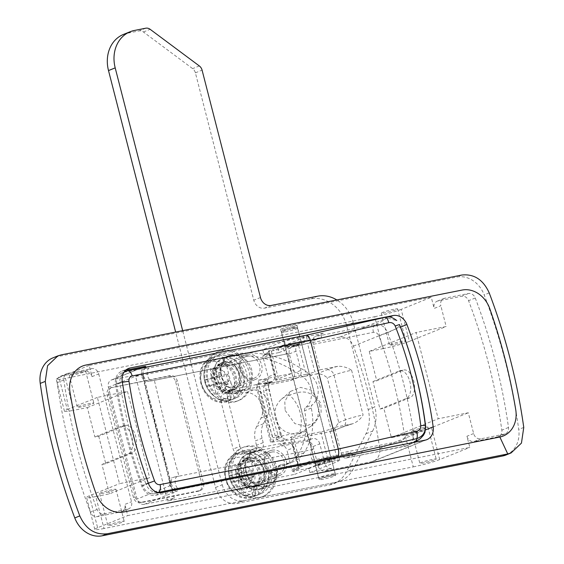 <?xml version="1.0" encoding="UTF-8"?>
<svg xmlns="http://www.w3.org/2000/svg" width="564" height="564" viewBox="0 0 564 564"><rect width="100%" height="100%" fill="white"/><g stroke="black" fill="none" stroke-linecap="round" stroke-linejoin="round"><path stroke-width="0.42" stroke-dasharray="2.82 2.11" d="M231.818 387.066A11.583 9.715 -112 0 1 219.622 378.67A11.583 9.715 -112 0 1 224.613 365.141A11.583 9.715 -112 0 1 226.072 364.704A11.583 9.715 -112 0 1 238.269 373.107A11.583 9.715 -112 0 1 233.277 386.629A11.583 9.715 -112 0 1 231.818 387.066M247.145 356.208A11.583 9.715 68 0 0 245.678 356.645A11.583 9.715 68 0 0 240.687 370.167A11.583 9.715 68 0 0 252.883 378.571A11.583 9.715 68 0 0 254.35 378.134A11.583 9.715 68 0 0 259.334 364.605A11.583 9.715 68 0 0 247.145 356.208M256.423 482.911A11.583 9.715 -112 0 1 244.226 474.507A11.583 9.715 -112 0 1 249.217 460.985A11.583 9.715 -112 0 1 250.684 460.548A11.583 9.715 -112 0 1 262.88 468.952A11.583 9.715 -112 0 1 257.889 482.474A11.583 9.715 -112 0 1 256.423 482.911M271.749 452.053A11.583 9.715 68 0 0 270.29 452.49A11.583 9.715 68 0 0 265.299 466.012A11.583 9.715 68 0 0 277.495 474.416A11.583 9.715 68 0 0 278.954 473.979A11.583 9.715 68 0 0 283.946 460.45A11.583 9.715 68 0 0 271.749 452.053M224.43 358.316A18.21 15.27 -112 0 1 243.599 371.514A18.21 15.27 -112 0 1 235.752 392.77A18.21 15.27 -112 0 1 233.454 393.46A18.21 15.27 -112 0 1 214.292 380.256A18.21 15.27 -112 0 1 222.131 359A18.21 15.27 -112 0 1 224.43 358.316M232.121 355.214A18.21 15.27 -112 0 1 251.29 368.412A18.21 15.27 -112 0 1 243.444 389.668A18.21 15.27 -112 0 1 241.145 390.358A18.21 15.27 -112 0 1 221.983 377.154A18.21 15.27 -112 0 1 229.823 355.898A18.21 15.27 -112 0 1 232.121 355.214M249.041 454.161A18.21 15.27 -112 0 1 268.203 467.359A18.21 15.27 -112 0 1 260.364 488.614A18.21 15.27 -112 0 1 258.065 489.298A18.21 15.27 -112 0 1 238.903 476.101A18.21 15.27 -112 0 1 246.743 454.845A18.21 15.27 -112 0 1 249.041 454.161M277.946 348.073L279.095 352.549L262.93 355.771A6.62 5.555 68 0 0 263.169 357.738L269.86 355.038A6.62 5.555 -112 0 1 269.62 353.071L263.889 354.213L262.739 349.736L284.482 340.973A9.933 0.846 -14.4 0 1 297.707 337.314L303.178 336.222A9.933 0.846 -14.4 0 1 307.782 335.777A9.933 0.846 -14.4 0 1 306.372 336.609L277.946 348.073L299.844 343.709L293.153 346.409A6.62 5.555 68 0 0 292.321 346.656A6.62 5.555 68 0 0 289.325 353.889L294.246 373.058A6.62 5.555 -112 0 1 291.25 380.291A6.62 5.555 -112 0 1 290.411 380.538L224.726 393.63A6.62 5.555 68 0 0 223.894 393.876A6.62 5.555 68 0 0 220.891 401.11L233.2 449.029A6.62 5.555 68 0 0 240.313 454.33L256.733 451.059A18.21 15.27 -112 0 1 275.895 464.257A18.21 15.27 -112 0 1 268.055 485.512A18.21 15.27 -112 0 1 265.757 486.196A18.21 15.27 -112 0 1 246.595 472.999A18.21 15.27 -112 0 1 254.434 451.743A18.21 15.27 -112 0 1 256.733 451.059L305.998 441.238A6.62 5.555 -112 0 1 313.112 446.533L318.033 465.702A6.62 5.555 68 0 0 325.146 471.003L331.836 468.303L309.939 472.667L338.365 461.204L337.216 456.734A9.933 0.846 165.6 0 0 338.626 455.895A9.933 0.846 165.6 0 0 334.022 456.346L328.551 457.432A9.933 0.846 165.6 0 0 315.325 461.098L293.583 469.861L294.732 474.338L316.467 465.568A9.933 0.846 -14.4 0 1 329.7 461.909L335.171 460.816A9.933 0.846 -14.4 0 1 339.775 460.372A9.933 0.846 -14.4 0 1 338.365 461.204M120.28 521.672A8.439 0.719 165.6 0 0 111.94 523.787A8.439 0.719 165.6 0 0 107.837 525.486A8.439 0.719 165.6 0 0 111.75 525.112A8.439 0.719 165.6 0 0 120.097 522.997A8.439 0.719 165.6 0 0 124.193 521.291A8.439 0.719 165.6 0 0 120.28 521.672M112.074 489.721A8.439 0.719 165.6 0 0 103.734 491.836A8.439 0.719 165.6 0 0 99.638 493.542A8.439 0.719 165.6 0 0 103.55 493.162A8.439 0.719 165.6 0 0 111.891 491.047A8.439 0.719 165.6 0 0 115.987 489.34A8.439 0.719 165.6 0 0 112.074 489.721M81.399 406.905A8.439 0.719 -14.4 0 1 77.487 407.279A8.439 0.719 -14.4 0 1 81.59 405.579A8.439 0.719 -14.4 0 1 89.93 403.464A8.439 0.719 -14.4 0 1 93.843 403.084A8.439 0.719 -14.4 0 1 89.746 404.79A8.439 0.719 -14.4 0 1 81.399 406.905M81.724 371.514A8.439 0.719 165.6 0 0 73.383 373.629A8.439 0.719 165.6 0 0 69.287 375.335A8.439 0.719 165.6 0 0 73.2 374.954A8.439 0.719 165.6 0 0 81.54 372.839A8.439 0.719 165.6 0 0 85.636 371.133A8.439 0.719 165.6 0 0 81.724 371.514M331.618 475.797A8.439 0.719 165.6 0 0 323.278 477.912A8.439 0.719 165.6 0 0 319.182 479.611A8.439 0.719 165.6 0 0 323.094 479.231A8.439 0.719 165.6 0 0 331.435 477.116A8.439 0.719 165.6 0 0 335.531 475.417A8.439 0.719 165.6 0 0 331.618 475.797M327.19 458.546A8.439 0.719 165.6 0 0 318.85 460.661A8.439 0.719 165.6 0 0 314.747 462.36A8.439 0.719 165.6 0 0 318.66 461.979A8.439 0.719 165.6 0 0 327.007 459.864A8.439 0.719 165.6 0 0 331.103 458.165A8.439 0.719 165.6 0 0 327.19 458.546M297.496 342.891A8.439 0.719 165.6 0 0 289.156 345.006A8.439 0.719 165.6 0 0 285.053 346.712A8.439 0.719 165.6 0 0 288.965 346.331A8.439 0.719 165.6 0 0 297.313 344.216A8.439 0.719 165.6 0 0 301.409 342.51A8.439 0.719 165.6 0 0 297.496 342.891M293.068 325.639A8.439 0.719 165.6 0 0 284.721 327.754A8.439 0.719 165.6 0 0 280.625 329.461A8.439 0.719 165.6 0 0 284.538 329.08A8.439 0.719 165.6 0 0 292.878 326.965A8.439 0.719 165.6 0 0 296.981 325.259A8.439 0.719 165.6 0 0 293.068 325.639M393.397 344.717A8.439 0.719 -14.4 0 1 389.484 345.097A8.439 0.719 -14.4 0 1 393.587 343.391A8.439 0.719 -14.4 0 1 401.928 341.276A8.439 0.719 -14.4 0 1 405.84 340.896A8.439 0.719 -14.4 0 1 401.744 342.602A8.439 0.719 -14.4 0 1 393.397 344.717M393.721 309.333A8.439 0.719 165.6 0 0 385.381 311.448A8.439 0.719 165.6 0 0 381.285 313.147A8.439 0.719 165.6 0 0 385.198 312.773A8.439 0.719 165.6 0 0 393.538 310.651A8.439 0.719 165.6 0 0 397.634 308.952A8.439 0.719 165.6 0 0 393.721 309.333M432.278 459.484A8.439 0.719 165.6 0 0 423.938 461.599A8.439 0.719 165.6 0 0 419.835 463.305A8.439 0.719 165.6 0 0 423.747 462.924A8.439 0.719 165.6 0 0 432.094 460.809A8.439 0.719 165.6 0 0 436.191 459.103A8.439 0.719 165.6 0 0 432.278 459.484M424.072 427.54A8.439 0.719 165.6 0 0 415.731 429.655A8.439 0.719 165.6 0 0 411.635 431.354A8.439 0.719 165.6 0 0 415.548 430.974A8.439 0.719 165.6 0 0 423.888 428.859A8.439 0.719 165.6 0 0 427.984 427.159A8.439 0.719 165.6 0 0 424.072 427.54M65.452 378.359A19.86 1.692 -14.4 0 1 56.245 379.248A19.86 1.692 -14.4 0 1 59.065 377.584L67.271 409.534A19.86 1.692 165.6 0 0 64.451 411.198A19.86 1.692 165.6 0 0 73.658 410.303L65.452 378.359L374.715 316.721L382.921 348.665L369.237 351.393L376.78 380.785L403.034 370.195A14.234 7.656 78.7 0 1 403.775 369.977A14.234 7.656 78.7 0 1 413.75 381.031A14.234 7.656 78.7 0 1 410.084 397.669L383.837 408.258L391.381 437.65L405.065 434.922L413.271 466.872L104.009 528.51L95.802 496.567L109.487 493.838L149.622 477.652L127.471 391.395L97.368 397.394L119.512 483.651L149.622 477.652M372.952 381.546L399.199 370.957A14.234 7.656 78.7 0 1 399.946 370.738A14.234 7.656 78.7 0 1 409.915 381.8A14.234 7.656 78.7 0 1 406.256 398.438L380.002 409.027L372.952 381.546L376.78 380.785M250.945 483.066L244.254 485.759A6.62 5.555 68 0 0 245.093 485.512A6.62 5.555 68 0 0 248.089 478.279L254.78 475.586A6.62 5.555 -112 0 1 251.784 482.812A6.62 5.555 -112 0 1 250.945 483.066L294.732 474.338M244.254 485.759L167.628 501.036L135.635 376.442L212.261 361.164L218.952 358.464A6.62 5.555 -112 0 1 226.065 363.766L219.382 366.466L224.303 385.635L230.986 382.935L226.065 363.766M174.311 498.336L142.325 373.742L112.215 379.741A6.62 5.555 68 0 0 111.383 379.988A6.62 5.555 68 0 0 108.387 387.221L137.094 499.041A6.62 5.555 68 0 0 144.208 504.336L174.311 498.336L167.628 501.036M125.744 370.224L123.53 370.661A13.24 11.104 68 0 0 121.852 371.161A13.24 11.104 68 0 0 115.549 384.112A450.22 377.584 68 0 0 141.747 486.147A13.24 11.104 68 0 0 155.516 495.262L177.653 490.849A6.62 5.555 -112 0 1 174.008 490.208M293.153 346.409L339.69 337.131A13.24 11.104 -112 0 1 353.409 346.113A413.807 347.043 -112 0 1 379.678 448.422A13.24 11.104 -112 0 1 373.354 461.232A13.24 11.104 -112 0 1 371.683 461.726L325.146 471.003M262.739 349.736L218.952 358.464M142.325 373.742L135.635 376.442M95.802 496.567A19.86 1.692 -14.4 0 1 86.595 497.455A19.86 1.692 -14.4 0 1 89.415 495.791L119.512 483.651M67.271 409.534L97.368 397.394M98.721 436.205L105.771 463.678L132.025 453.089A14.234 7.656 -101.3 0 0 135.861 437.156A14.234 7.656 -101.3 0 0 125.716 425.397A14.234 7.656 -101.3 0 0 124.968 425.616L98.721 436.205L94.886 436.973L87.342 407.575L73.658 410.303M87.342 407.575L127.471 391.395M98.721 373.925L131.532 501.72A6.62 5.555 -112 0 1 128.536 508.954A6.62 5.555 -112 0 1 127.704 509.2L103.952 513.931A6.62 5.555 -112 0 1 97.1 509.468A509.807 427.561 -112 0 1 63.859 379.995A6.62 5.555 -112 0 1 67.024 373.615A6.62 5.555 -112 0 1 67.856 373.361L91.608 368.63A6.62 5.555 -112 0 1 98.721 373.925L92.038 376.625L89.161 365.444L431.27 297.256L434.139 308.438L440.829 305.744A6.62 5.555 -112 0 1 443.826 298.511A6.62 5.555 -112 0 1 444.658 298.264L468.409 293.527A6.62 5.555 -112 0 1 475.262 297.996A509.807 427.561 -112 0 1 508.502 427.47A6.62 5.555 -112 0 1 505.337 433.85A6.62 5.555 -112 0 1 504.505 434.097L480.754 438.834A6.62 5.555 -112 0 1 473.64 433.533L468.303 412.77L438.2 418.77L416.056 332.506L446.159 326.507L440.829 305.744M243.169 459.11A6.62 5.555 -112 0 1 246.165 451.884A6.62 5.555 -112 0 1 247.004 451.63L253.687 448.937A6.62 5.555 68 0 0 252.855 449.184A6.62 5.555 68 0 0 249.859 456.417L243.169 459.11L248.089 478.279M240.313 454.33L247.004 451.63A6.62 5.555 -112 0 1 239.883 446.335L233.2 449.029M220.891 401.11L227.581 398.41L239.883 446.335M227.581 398.41A6.62 5.555 -112 0 1 230.577 391.183A6.62 5.555 -112 0 1 231.416 390.93A6.62 5.555 -112 0 1 224.303 385.635M219.382 366.466A6.62 5.555 68 0 0 212.261 361.164M268.09 376.907A6.62 5.555 -112 0 1 265.094 384.133A6.62 5.555 -112 0 1 264.255 384.387L270.946 381.687A6.62 5.555 68 0 0 271.785 381.44A6.62 5.555 68 0 0 274.781 374.207L268.09 376.907L263.169 357.738M290.411 380.538L297.101 377.838L264.255 384.387M297.101 377.838A6.62 5.555 68 0 0 297.933 377.591A6.62 5.555 68 0 0 300.929 370.358L294.246 373.058M289.325 353.889L296.008 351.189L300.929 370.358M296.008 351.189A6.62 5.555 -112 0 1 299.005 343.955A6.62 5.555 -112 0 1 299.844 343.709M309.939 472.667L308.79 468.198L292.624 471.419A6.62 5.555 68 0 1 291.877 469.551L286.956 450.382L293.647 447.689L298.567 466.858L291.877 469.551M331.836 468.303A6.62 5.555 -112 0 1 324.723 463.009L318.033 465.702M313.112 446.533L319.795 443.84L324.723 463.009M319.795 443.84A6.62 5.555 68 0 0 312.682 438.538L305.998 441.238M253.687 448.937L286.533 442.387L279.843 445.088L312.682 438.538M279.843 445.088A6.62 5.555 -112 0 1 286.956 450.382M111.016 387.75L168.488 376.294A6.62 5.555 -112 0 1 175.608 381.588L201.856 483.82A6.62 5.555 -112 0 1 198.859 491.054A6.62 5.555 -112 0 1 198.02 491.3L140.549 502.757A6.62 5.555 -112 0 1 133.435 497.462L107.188 395.23A6.62 5.555 -112 0 1 110.184 387.997A6.62 5.555 -112 0 1 111.016 387.75L170.166 375.617A6.62 5.555 -112 0 1 177.279 380.919L203.526 483.151A6.62 5.555 -112 0 1 200.53 490.377A6.62 5.555 -112 0 1 199.691 490.631L142.22 502.087A6.62 5.555 -112 0 1 135.106 496.785L108.859 394.553A6.62 5.555 -112 0 1 111.855 387.32A6.62 5.555 -112 0 1 112.687 387.073M109.487 493.838L101.943 464.447L128.197 453.858A14.234 7.656 -101.3 0 0 132.025 437.918A14.234 7.656 -101.3 0 0 121.887 426.158A14.234 7.656 -101.3 0 0 121.14 426.384L94.886 436.973M105.771 463.678L101.943 464.447M380.002 409.027L383.837 408.258M506.084 454.965A26.487 22.207 68 0 0 518.739 429.444A529.674 444.221 68 0 0 484.201 294.93A26.487 22.207 68 0 0 456.798 277.058L56.245 356.892A26.487 22.207 68 0 0 52.903 357.886M92.038 376.625A6.62 5.555 68 0 0 84.917 371.331L91.608 368.63M127.704 509.2L121.013 511.9L97.262 516.631A6.62 5.555 -112 0 1 90.409 512.161A509.807 427.561 -112 0 1 57.168 382.688A6.62 5.555 -112 0 1 60.334 376.308A6.62 5.555 -112 0 1 61.166 376.061L84.917 371.331M121.013 511.9A6.62 5.555 68 0 0 121.845 511.647A6.62 5.555 68 0 0 124.848 504.413L131.532 501.72M473.64 433.533L466.95 436.233L469.819 447.414L127.718 515.602L124.848 504.413M466.95 436.233A6.62 5.555 68 0 0 474.063 441.527L480.754 438.834M444.658 298.264L437.974 300.957L461.726 296.227A6.62 5.555 -112 0 1 468.571 300.697A509.807 427.561 -112 0 1 501.819 430.163A6.62 5.555 -112 0 1 498.654 436.55A6.62 5.555 -112 0 1 497.815 436.797L474.063 441.527M437.974 300.957A6.62 5.555 68 0 0 437.135 301.211A6.62 5.555 68 0 0 434.139 308.438M413.271 466.872A19.86 1.692 165.6 0 0 439.723 459.554L469.819 447.414M439.723 459.554L431.516 427.604L468.303 412.77M89.415 495.791L97.621 527.742L127.718 515.602M97.621 527.742A19.86 1.692 165.6 0 0 94.801 529.406A19.86 1.692 165.6 0 0 104.009 528.51M59.065 377.584L89.161 365.444M382.921 348.665A19.86 1.692 165.6 0 0 409.372 341.347L401.166 309.396L431.27 297.256M401.166 309.396A19.86 1.692 -14.4 0 1 374.715 316.721M409.372 341.347L446.159 326.507M369.237 351.393L416.056 332.506M391.381 437.65L438.2 418.77M431.516 427.604A19.86 1.692 -14.4 0 1 405.065 434.922M173.62 489.975A6.62 5.555 -112 0 1 170.532 485.548L141.825 373.735A6.62 5.555 -112 0 1 143.073 367.728M270.946 381.687L238.107 388.236L224.726 393.63M293.583 469.861L299.308 468.719A6.62 5.555 -112 0 1 298.567 466.858M293.647 447.689A6.62 5.555 68 0 0 286.533 442.387M254.78 475.586L249.859 456.417M230.986 382.935A6.62 5.555 68 0 0 238.107 388.236M269.86 355.038L274.781 374.207M299.308 468.719L292.624 471.419M262.93 355.771L269.62 353.071M279.095 352.549L307.521 341.079A9.933 0.846 165.6 0 0 308.931 340.247A9.933 0.846 165.6 0 0 304.327 340.691L298.857 341.784A9.933 0.846 165.6 0 0 285.631 345.443L263.889 354.213M308.79 468.198L337.216 456.734M319.541 404.409L317.546 418.143L310.827 426.356L299.378 433.427A35.87 35.229 49.1 0 0 289.529 395.089C296.058 392.889 310.933 386.009 319.541 404.409M285.137 410.423L294.803 423.557L305.357 426.342L315.452 422.337L321.142 412.206L320.81 403.309L311.145 390.175L300.591 387.39L290.502 391.395L284.806 401.526L285.137 410.423M289.529 395.089A19.86 19.507 49.1 0 0 281.436 399.256A19.86 19.507 49.1 0 0 275.415 418.855A19.86 19.507 49.1 0 0 299.378 433.427M282.317 441.21A6.62 5.555 -112 0 1 275.204 435.909L263.719 391.183A6.62 5.555 -112 0 1 266.716 383.95A6.62 5.555 -112 0 1 267.555 383.703L316.82 373.883C320.437 373.544 323.919 374.863 327.275 377.831L333.966 375.138A13.24 1.128 -14.4 0 1 351.598 370.252C347.121 367.383 342.496 366.064 337.716 366.304L319.851 369.864L313.295 344.308L373.424 332.323C375.892 332.062 377.725 333.268 378.923 335.933C391.014 368.447 399.545 401.667 404.515 435.598C404.733 438.461 403.669 440.244 401.314 440.942L341.178 452.927L334.621 427.371L329.602 429.394A6.62 0.564 -14.4 0 1 320.782 431.834L293.414 437.29A6.62 0.564 -14.4 0 1 290.347 437.586A6.62 0.564 -14.4 0 1 291.285 437.029L305.857 431.157L273.018 437.699L282.162 436.811L279.293 438.517L271.524 441.654A6.62 0.564 165.6 0 0 270.579 442.211A6.62 0.564 165.6 0 0 273.653 441.908L287.337 439.187L282.317 441.21L332.457 431.122L338.76 422.556L327.275 377.831M337.716 366.304A19.86 1.692 165.6 0 0 326.852 369.836L316.82 373.883L331.583 431.389L341.615 427.343A19.86 1.692 -14.4 0 1 352.486 423.811L334.621 427.371M341.178 452.927A6.62 3.56 -101.3 0 0 342.447 455.945L336.983 458.151L329.602 429.394M177.406 489.531A6.62 0.564 165.6 0 0 180.466 489.291L354.523 454.598A6.62 3.56 78.7 0 1 354.178 454.704A6.62 3.56 78.7 0 1 350.808 452.575L312.491 460.21L298.666 465.786A6.62 0.564 165.6 0 0 297.729 466.343A6.62 0.564 165.6 0 0 300.802 466.04L328.17 460.591A6.62 0.564 165.6 0 0 336.983 458.151M312.491 460.21A6.62 3.56 78.7 0 1 311.229 457.192A6.62 3.56 78.7 0 1 312.928 449.459L312.942 449.452A188.693 101.506 78.7 0 1 305.857 431.157M351.598 370.252L363.082 414.984C360.445 419.278 356.913 422.217 352.486 423.811L342.454 427.096A6.62 5.555 68 0 0 345.45 419.863L338.76 422.556M312.942 449.452L178.964 476.157L166.07 429.035L154.353 380.312L150.525 381.01A6.62 0.564 165.6 0 0 152.576 380.672L288.324 353.614A6.62 3.56 78.7 0 1 287.971 353.72A6.62 3.56 78.7 0 1 283.339 348.573A6.62 3.56 78.7 0 1 282.966 345.196L269.141 350.773L276.522 379.523L291.094 373.65A188.693 101.506 78.7 0 1 288.338 353.607L154.353 380.312M291.094 373.65L258.256 380.192A188.693 101.506 -101.3 0 0 264.438 409.429A188.693 101.506 -101.3 0 0 273.018 437.699M319.851 369.864L314.839 371.887L307.458 343.138A6.62 0.564 -14.4 0 1 298.638 345.577L271.27 351.034A6.62 0.564 -14.4 0 1 268.203 351.33A6.62 0.564 -14.4 0 1 269.141 350.773M282.966 345.196L321.283 337.561L307.458 343.138M321.283 337.561A6.62 3.56 78.7 0 1 323.355 333.197L314.994 336.567A6.62 3.56 -101.3 0 0 312.921 340.931A6.62 3.56 -101.3 0 0 313.295 344.308M312.928 449.459L177.181 476.509A6.62 0.564 -14.4 0 1 175.129 476.855L178.964 476.157M297.58 343.208A8.439 0.719 165.6 0 0 289.233 345.323A8.439 0.719 165.6 0 0 285.137 347.029A8.439 0.719 165.6 0 0 289.05 346.648A8.439 0.719 165.6 0 0 297.39 344.533A8.439 0.719 165.6 0 0 301.493 342.834A8.439 0.719 165.6 0 0 297.58 343.208M318.582 461.662A8.439 0.719 -14.4 0 1 314.67 462.043A8.439 0.719 -14.4 0 1 318.766 460.337A8.439 0.719 -14.4 0 1 327.106 458.222A8.439 0.719 -14.4 0 1 331.019 457.841A8.439 0.719 -14.4 0 1 326.923 459.547A8.439 0.719 -14.4 0 1 318.582 461.662M298.638 345.577L306.019 374.327L278.651 379.784L271.27 351.034M116.677 384.415A458.828 384.803 68 0 0 142.614 485.442L145.963 484.095A458.828 384.803 -112 0 1 120.019 383.069L116.677 384.415A11.914 9.997 -112 0 1 122.346 372.726A11.914 9.997 -112 0 1 123.847 372.275L147.162 367.629A6.62 5.555 68 0 0 146.33 367.883A6.62 5.555 68 0 0 143.334 375.109C144.8 380.312 147.197 382.279 150.525 381.01M175.129 476.855L171.745 477.87L171.223 483.736L143.334 375.109M171.223 483.736A6.62 5.555 68 0 0 178.337 489.03M157.998 492.478L155.022 493.683L159.774 492.732M155.022 493.683A11.914 9.997 -112 0 1 142.614 485.442M354.523 454.598L346.169 457.968L408.012 445.447L412.679 440.921L413.701 433.878C408.639 399.411 399.975 365.655 387.701 332.619C384.993 326.634 380.799 323.955 375.123 324.582A6.62 3.56 -101.3 0 0 373.424 332.323M350.808 452.575L342.447 455.945A6.62 3.56 -101.3 0 0 345.817 458.074A6.62 3.56 -101.3 0 0 346.169 457.968M273.653 441.908L258.883 384.408L272.567 381.68A6.62 5.555 68 0 0 271.735 381.927A6.62 5.555 68 0 0 268.739 389.16L263.719 391.183M258.883 384.408A6.62 0.564 -14.4 0 1 255.816 384.704A6.62 0.564 -14.4 0 1 256.754 384.147L271.524 441.654M279.293 438.517A208.56 112.194 78.7 0 1 264.523 381.017L256.754 384.147M264.523 381.017L267.406 379.325L258.256 380.192M276.522 379.523A6.62 0.564 165.6 0 0 275.584 380.08A6.62 0.564 165.6 0 0 278.651 379.784M306.019 374.327A6.62 0.564 165.6 0 0 314.839 371.887M275.204 435.909L280.223 433.885L268.739 389.16M280.223 433.885A6.62 5.555 68 0 0 287.337 439.187M306.358 335.185L385.247 317.342L396.901 320.669M413.511 442.472A96.134 8.192 165.6 0 1 406.299 445.983A6.62 3.56 78.7 0 1 405.953 446.089L405.953 446.089A6.62 3.56 78.7 0 1 401.314 440.942M263.191 442.599L256.507 445.299A6.62 5.555 -112 0 1 253.504 452.525A6.62 5.555 -112 0 1 252.672 452.779A6.62 5.555 -112 0 1 251.946 452.864L258.636 450.171A6.62 5.555 68 0 0 259.362 450.079A6.62 5.555 68 0 0 260.194 449.832A6.62 5.555 68 0 0 263.191 442.599L262.07 438.235A19.86 16.659 -112 0 1 263.402 423.726L267.646 415.442A16.553 13.881 68 0 0 266.906 398.706A16.553 13.881 68 0 0 253.469 389.872A80.44 67.468 68 0 0 241.314 390.993A18.873 15.827 -112 0 1 221.448 377.316A18.873 15.827 -112 0 1 229.576 355.285A18.873 15.827 -112 0 1 231.959 354.573A118.186 99.116 -112 0 1 309.622 374.207A18.873 15.827 -112 0 1 312.209 404.903A3.313 2.778 68 0 0 311.25 408.068A57.352 48.102 -112 0 1 303.925 452.85A33.107 27.763 -112 0 1 292.871 461.909A33.107 27.763 -112 0 1 288.69 463.157L281.598 464.574A6.62 5.555 68 0 0 280.759 464.821A6.62 5.555 68 0 0 277.523 470.355A18.873 15.827 -112 0 1 268.302 486.126A18.873 15.827 -112 0 1 265.919 486.838A18.873 15.827 -112 0 1 246.059 473.154A18.873 15.827 -112 0 1 254.188 451.129A18.873 15.827 -112 0 1 256.571 450.417A18.873 15.827 -112 0 1 258.636 450.171M277.523 470.355L270.833 473.055A18.873 15.827 -112 0 1 261.611 488.826A18.873 15.827 -112 0 1 259.228 489.538A18.873 15.827 -112 0 1 239.369 475.854A18.873 15.827 -112 0 1 247.497 453.823A18.873 15.827 -112 0 1 249.88 453.118A18.873 15.827 -112 0 1 251.946 452.864M123.495 34.418A33.107 27.763 -112 0 1 127.675 33.17L139.089 30.9A6.62 5.555 -112 0 1 143.439 32L192.627 68.632A6.62 5.555 -112 0 1 195.391 72.834L253.772 300.21A9.933 8.326 68 0 0 264.445 308.156L310.968 298.885A33.107 27.763 -112 0 1 346.543 325.379L368.165 409.584A33.107 27.763 -112 0 1 365.944 433.772L346.507 471.708A33.107 27.763 -112 0 1 333.74 483.672A33.107 27.763 -112 0 1 329.559 484.92L236.894 503.391A19.86 16.659 -112 0 1 215.554 487.493L175.651 332.069M311.25 408.068L304.56 410.761A57.352 48.102 -112 0 1 297.235 455.543A33.107 27.763 -112 0 1 286.181 464.609A33.107 27.763 -112 0 1 282 465.857L274.908 467.267L281.598 464.574M304.56 410.761A3.313 2.778 -112 0 1 305.519 407.603L312.209 404.903M263.402 423.726L256.712 426.426L260.956 418.143A16.553 13.881 68 0 0 260.216 401.406A16.553 13.881 68 0 0 246.778 392.572A80.44 67.468 68 0 0 234.624 393.693A18.873 15.827 -112 0 1 214.764 380.009A18.873 15.827 -112 0 1 222.886 357.985A18.873 15.827 -112 0 1 225.269 357.273A118.186 99.116 -112 0 1 302.938 376.907A18.873 15.827 -112 0 1 305.519 407.603M256.712 426.426A19.86 16.659 68 0 0 255.386 440.935L262.07 438.235M256.507 445.299L255.386 440.935M270.833 473.055A6.62 5.555 -112 0 1 274.069 467.521A6.62 5.555 -112 0 1 274.908 467.267M215.554 487.493L222.244 484.8L182.673 330.673M222.244 484.8A19.86 16.659 68 0 0 243.585 500.691L236.894 503.391M329.559 484.92L336.25 482.227L243.585 500.691M336.25 482.227A33.107 27.763 68 0 0 340.43 480.979A33.107 27.763 68 0 0 353.198 469.008L346.507 471.708M365.944 433.772L372.635 431.072L353.198 469.008M372.635 431.072A33.107 27.763 68 0 0 374.849 406.884L368.165 409.584M346.543 325.379L353.233 322.678L374.849 406.884M353.233 322.678A33.107 27.763 68 0 0 336.828 299.942M292.723 327.543A6.951 0.592 -14.4 0 1 295.91 327.183A6.951 0.592 -14.4 0 1 292.815 328.558A6.951 0.592 -14.4 0 1 285.701 330.37A6.951 0.592 -14.4 0 1 282.493 330.631A6.951 0.592 -14.4 0 1 292.723 327.543M285.363 331.921A8.277 0.705 165.6 0 0 293.541 329.848A8.277 0.705 165.6 0 0 297.559 328.178A8.277 0.705 165.6 0 0 297.51 328.128A8.277 0.705 165.6 0 0 293.717 328.551A8.277 0.705 165.6 0 0 281.542 332.224A8.277 0.705 165.6 0 0 281.521 332.295A8.277 0.705 165.6 0 0 285.363 331.921M319.485 464.821A8.277 0.705 165.6 0 0 327.663 462.748A8.277 0.705 165.6 0 0 331.681 461.077A8.277 0.705 165.6 0 0 327.846 461.451A8.277 0.705 165.6 0 0 319.668 463.523A8.277 0.705 165.6 0 0 315.65 465.194A8.277 0.705 165.6 0 0 319.485 464.821M319.316 464.891A8.608 0.733 165.6 0 0 327.825 462.734A8.608 0.733 165.6 0 0 331.999 460.999A8.608 0.733 165.6 0 0 328.008 461.387A8.608 0.733 165.6 0 0 319.506 463.545A8.608 0.733 165.6 0 0 315.325 465.279A8.608 0.733 165.6 0 0 319.316 464.891M322.601 477.673A8.608 0.733 165.6 0 0 331.103 475.515A8.608 0.733 165.6 0 0 335.284 473.774A8.608 0.733 165.6 0 0 331.294 474.162A8.608 0.733 165.6 0 0 322.784 476.319A8.608 0.733 165.6 0 0 318.611 478.06A8.608 0.733 165.6 0 0 322.601 477.673M258.39 473.076A19.564 16.405 -112 0 1 247.067 495.178A19.564 16.405 -112 0 1 226.044 479.527A19.564 16.405 -112 0 1 237.366 457.425A19.564 16.405 -112 0 1 258.39 473.076M242.795 451.39A23.173 19.437 -112 0 1 267.188 468.19A23.173 19.437 -112 0 1 257.205 495.241A23.173 19.437 -112 0 1 254.279 496.116A23.173 19.437 -112 0 1 229.886 479.315A23.173 19.437 -112 0 1 239.869 452.265A23.173 19.437 -112 0 1 242.795 451.39M272.01 450.185A13.24 11.104 -112 0 1 285.948 459.787A13.24 11.104 -112 0 1 280.245 475.24A13.24 11.104 -112 0 1 278.574 475.741A13.24 11.104 -112 0 1 264.636 466.139A13.24 11.104 -112 0 1 270.339 450.685A13.24 11.104 -112 0 1 272.01 450.185M245.255 460.971A13.24 11.104 -112 0 1 259.193 470.573A13.24 11.104 -112 0 1 253.49 486.034A13.24 11.104 -112 0 1 251.819 486.535A13.24 11.104 -112 0 1 237.881 476.932A13.24 11.104 -112 0 1 243.585 461.472A13.24 11.104 -112 0 1 245.255 460.971M238.001 481.057A42.899 23.075 78.7 0 0 241.385 490.053A42.547 19.169 149.9 0 0 247.025 488.932A42.899 23.075 -101.3 0 1 243.641 479.936A42.899 3.652 -14.4 0 0 252.658 477.941A42.547 4.561 76.1 0 1 251.805 474.662A42.547 4.561 76.1 0 1 250.966 471.356L252.207 469.741L249.641 470.249L241.949 473.351A42.899 23.075 -101.3 0 1 240.518 463.573A42.547 12.676 0.2 0 0 234.878 464.694A42.899 23.075 78.7 0 0 236.316 474.479A42.899 3.652 165.6 0 1 229.245 475.685A42.547 36.406 -96.3 0 0 229.978 479.012A42.547 36.406 -96.3 0 0 230.937 482.269L245.692 477.955L238.001 481.057A42.899 3.652 -14.4 0 1 230.937 482.269M241.949 473.351A42.899 3.652 165.6 0 0 250.966 471.356M243.641 479.936L251.332 476.834L253.892 476.319L252.658 477.941M236.316 474.479L244 471.377L229.245 475.685M252.207 469.741L253.892 476.319M243.126 478.469L241.441 471.885M234.878 464.694L243.232 468.381L244 471.377M243.232 468.381L248.872 467.26L249.641 470.249M247.025 488.932L252.101 479.823L251.332 476.834M252.101 479.823L246.461 480.951L245.692 477.955M240.518 463.573L248.872 467.26M241.385 490.053L246.461 480.951M253.983 487.261L257.332 485.914A14.565 12.218 68 0 1 256.423 486.231L253.081 487.578A14.565 12.218 68 0 0 253.983 487.261A14.565 12.218 68 0 0 259.863 469.185A14.565 12.218 68 0 0 243.091 460.245A14.565 12.218 68 0 0 236.647 476.707A14.565 12.218 68 0 0 251.191 487.959L254.533 486.605L256.098 495.002L252.757 496.348A23.173 19.437 68 0 1 229.618 478.448A23.173 19.437 68 0 1 239.869 452.265L236.527 453.611A23.173 19.437 -112 0 1 239.453 452.737A23.173 19.437 -112 0 1 263.846 469.537A23.173 19.437 -112 0 1 253.863 496.595A23.173 19.437 -112 0 1 250.938 497.462A23.173 19.437 -112 0 1 226.545 480.662A23.173 19.437 -112 0 1 236.527 453.611C213.361 461.782 226.897 503.49 250.592 497.568L257.205 495.241A23.173 19.437 68 0 0 266.56 466.484A23.173 19.437 68 0 0 239.869 452.265L243.211 450.911A23.173 19.437 68 0 0 232.96 477.095A23.173 19.437 68 0 0 256.098 495.002M257.332 485.914A14.565 12.218 68 0 0 263.212 467.838A14.565 12.218 68 0 0 246.433 458.899A14.565 12.218 68 0 0 239.989 475.353A14.565 12.218 68 0 0 254.533 486.605M253.081 487.578L255.767 495.749A23.173 19.437 68 0 0 257.205 495.241L260.547 493.895A23.173 19.437 68 0 0 269.902 465.138A23.173 19.437 68 0 0 243.211 450.911M251.191 487.959L252.757 496.348M256.423 486.231L259.109 494.402A23.173 19.437 68 0 0 260.547 493.895M259.109 494.402L255.767 495.749M258.446 497.963A26.487 22.207 68 0 0 261.788 496.969A26.487 22.207 68 0 0 273.195 466.047A26.487 22.207 68 0 0 245.319 446.843A26.487 22.207 68 0 0 241.977 447.844A26.487 22.207 68 0 0 230.57 478.758A26.487 22.207 68 0 0 258.446 497.963M260.117 497.286A26.487 22.207 68 0 0 263.458 496.292A26.487 22.207 68 0 0 274.865 465.378A26.487 22.207 68 0 0 246.99 446.173A26.487 22.207 68 0 0 243.648 447.167A26.487 22.207 68 0 0 232.241 478.089A26.487 22.207 68 0 0 260.117 497.286M249.859 457.355A14.897 12.493 68 0 0 247.984 457.912A14.897 12.493 68 0 0 241.561 475.304A14.897 12.493 68 0 0 257.247 486.105A14.897 12.493 68 0 0 259.123 485.548A14.897 12.493 68 0 0 265.538 468.155A14.897 12.493 68 0 0 249.859 457.355M248.188 458.031A14.897 12.493 68 0 0 246.306 458.588A14.897 12.493 68 0 0 239.89 475.981A14.897 12.493 68 0 0 255.57 486.781A14.897 12.493 68 0 0 257.452 486.217A14.897 12.493 68 0 0 263.867 468.832A14.897 12.493 68 0 0 248.188 458.031M233.778 377.238A19.564 16.405 -112 0 1 222.456 399.34A19.564 16.405 -112 0 1 201.44 383.682A19.564 16.405 -112 0 1 212.762 361.58A19.564 16.405 -112 0 1 233.778 377.238M218.183 355.546A23.173 19.437 -112 0 1 242.576 372.346A23.173 19.437 -112 0 1 232.594 399.404A23.173 19.437 -112 0 1 229.668 400.271A23.173 19.437 -112 0 1 205.282 383.471A23.173 19.437 -112 0 1 215.258 356.42A23.173 19.437 -112 0 1 218.183 355.546M247.399 354.34A13.24 11.104 -112 0 1 261.336 363.942A13.24 11.104 -112 0 1 255.633 379.403A13.24 11.104 -112 0 1 253.962 379.896A13.24 11.104 -112 0 1 240.024 370.294A13.24 11.104 -112 0 1 245.728 354.841A13.24 11.104 -112 0 1 247.399 354.34M220.644 365.134A13.24 11.104 -112 0 1 234.582 374.729A13.24 11.104 -112 0 1 228.878 390.189A13.24 11.104 -112 0 1 227.207 390.69A13.24 11.104 -112 0 1 213.27 381.088A13.24 11.104 -112 0 1 218.973 365.627A13.24 11.104 -112 0 1 220.644 365.134M213.396 385.212A42.899 23.075 78.7 0 0 216.78 394.215A42.547 19.169 149.9 0 0 222.42 393.087A42.899 23.075 -101.3 0 1 219.036 384.091A42.899 3.652 -14.4 0 0 228.053 382.096A42.547 4.561 76.1 0 1 227.193 378.818A42.547 4.561 76.1 0 1 226.361 375.511L227.595 373.897L225.036 374.411L217.344 377.506A42.899 23.075 -101.3 0 1 215.906 367.728A42.547 12.676 0.2 0 0 210.266 368.849A42.899 23.075 78.7 0 0 211.704 378.634A42.899 3.652 165.6 0 1 204.633 379.847A42.547 36.406 -96.3 0 0 205.367 383.167A42.547 36.406 -96.3 0 0 206.325 386.425L221.088 382.11L213.396 385.212A42.899 3.652 -14.4 0 1 206.325 386.425M217.344 377.506A42.899 3.652 165.6 0 0 226.361 375.511M219.036 384.091L226.721 380.989L229.287 380.481L228.053 382.096M211.704 378.634L219.396 375.532L204.633 379.847M227.595 373.897L229.287 380.481M218.522 382.625L216.83 376.04M210.266 368.849L218.628 372.536L219.396 375.532M218.628 372.536L224.268 371.415L225.036 374.411M222.42 393.087L227.489 383.985L226.721 380.989M227.489 383.985L221.849 385.106L221.088 382.11M215.906 367.728L224.268 371.415M216.78 394.215L221.849 385.106M229.379 391.416L232.721 390.069A14.565 12.218 68 0 1 231.818 390.387L228.469 391.733A14.565 12.218 68 0 0 229.379 391.416A14.565 12.218 68 0 0 235.258 373.34A14.565 12.218 68 0 0 218.479 364.4A14.565 12.218 68 0 0 212.036 380.862A14.565 12.218 68 0 0 226.58 392.114L229.929 390.76L231.494 399.157L228.152 400.503A23.173 19.437 68 0 1 205.007 382.603A23.173 19.437 68 0 1 215.258 356.42L211.916 357.766A23.173 19.437 -112 0 1 214.849 356.892A23.173 19.437 -112 0 1 239.235 373.699A23.173 19.437 -112 0 1 229.259 400.75A23.173 19.437 -112 0 1 226.326 401.624A23.173 19.437 -112 0 1 201.94 384.817A23.173 19.437 -112 0 1 211.916 357.766C188.75 365.937 202.286 407.652 225.981 401.723L232.594 399.404A23.173 19.437 68 0 0 241.949 370.64A23.173 19.437 68 0 0 215.258 356.42L218.606 355.073A23.173 19.437 68 0 0 208.356 381.257A23.173 19.437 68 0 0 231.494 399.157M232.721 390.069A14.565 12.218 68 0 0 238.6 371.993A14.565 12.218 68 0 0 221.821 363.054A14.565 12.218 68 0 0 215.385 379.509A14.565 12.218 68 0 0 229.929 390.76M228.469 391.733L231.155 399.904A23.173 19.437 68 0 0 232.594 399.404L235.942 398.05A23.173 19.437 68 0 0 245.298 369.293A23.173 19.437 68 0 0 218.606 355.073M226.58 392.114L228.152 400.503M231.818 390.387L234.497 398.558A23.173 19.437 68 0 0 235.942 398.05M234.497 398.558L231.155 399.904M233.834 402.118A26.487 22.207 68 0 0 237.176 401.124A26.487 22.207 68 0 0 248.583 370.203A26.487 22.207 68 0 0 220.707 351.005A26.487 22.207 68 0 0 217.366 351.999A26.487 22.207 68 0 0 205.959 382.914A26.487 22.207 68 0 0 233.834 402.118M235.505 401.448A26.487 22.207 68 0 0 238.854 400.447A26.487 22.207 68 0 0 250.254 369.533A26.487 22.207 68 0 0 222.385 350.329A26.487 22.207 68 0 0 219.036 351.323A26.487 22.207 68 0 0 207.63 382.244A26.487 22.207 68 0 0 235.505 401.448M225.255 361.51A14.897 12.493 68 0 0 223.372 362.074A14.897 12.493 68 0 0 216.957 379.459A14.897 12.493 68 0 0 232.636 390.26A14.897 12.493 68 0 0 234.518 389.703A14.897 12.493 68 0 0 240.934 372.31A14.897 12.493 68 0 0 225.255 361.51M223.584 362.187A14.897 12.493 68 0 0 221.701 362.744A14.897 12.493 68 0 0 215.286 380.136A14.897 12.493 68 0 0 230.965 390.937A14.897 12.493 68 0 0 232.847 390.38A14.897 12.493 68 0 0 239.263 372.987A14.897 12.493 68 0 0 223.584 362.187M406.256 398.438L410.084 397.669M144.208 504.336L177.653 490.849M155.516 495.262L162.206 492.562M371.683 461.726L425.185 440.146M339.69 337.131L389.491 317.046M123.53 370.661L126.992 369.265M144.046 366.903L112.215 379.741M523.759 427.42L518.739 429.444M489.221 292.906L484.201 294.93M461.817 275.035L456.798 277.058M61.264 354.869L56.245 356.892M379.678 448.422L425.608 429.895M141.747 486.147L148.438 483.454M115.549 384.112L122.24 381.412M353.409 346.113L400.496 327.113M170.532 485.548L137.094 499.041M108.387 387.221L141.825 373.735M399.199 370.957L403.034 370.195M132.025 453.089L128.197 453.858M124.968 425.616L121.14 426.384M504.505 434.097L497.815 436.797M508.502 427.47L501.819 430.163M475.262 297.996L468.571 300.697M468.409 293.527L461.726 296.227M67.856 373.361L61.166 376.061M63.859 379.995L57.168 382.688M97.1 509.468L90.409 512.161M103.952 513.931L97.262 516.631M284.482 340.973L285.631 345.443M297.707 337.314L298.857 341.784M303.178 336.222L304.327 340.691M306.372 336.609L307.521 341.079M335.171 460.816L334.022 456.346M329.7 461.909L328.551 457.432M316.467 465.568L315.325 461.098M108.859 394.553L107.188 395.23M135.106 496.785L133.435 497.462M142.22 502.087L140.549 502.757M199.691 490.631L198.02 491.3M203.526 483.151L201.856 483.82M177.279 380.919L175.608 381.588M170.166 375.617L168.488 376.294M291.285 437.029L298.666 465.786M300.802 466.04L293.414 437.29M320.782 431.834L328.17 460.591M385.247 317.342A96.134 8.192 -14.4 0 1 375.123 324.582L314.994 336.567M323.355 333.197L149.291 367.89A6.62 0.564 -14.4 0 1 147.162 367.629M123.847 372.275L127.196 370.929L306.09 335.27M267.555 383.703L272.567 381.68M326.852 369.836A6.62 5.555 -112 0 1 333.966 375.138L345.45 419.863A13.24 1.128 165.6 0 1 363.082 414.984M378.923 335.933L387.701 332.619A107.964 9.2 165.6 0 0 399.615 324.864M425.665 426.314A107.964 9.2 -14.4 0 1 413.701 433.878A6.62 1.001 -8.3 0 1 404.515 435.598M122.388 382.364A6.62 0.966 171.2 0 0 120.019 383.069A11.914 9.997 -112 0 1 123.974 372.318M125.687 371.38A11.914 9.997 -112 0 1 127.196 370.929A6.62 3.56 -101.3 0 1 127.542 370.823M157.779 492.428A11.914 9.997 -112 0 1 145.963 484.095M149.291 367.89A6.62 3.56 -101.3 0 0 147.592 375.631A6.62 3.56 -101.3 0 0 152.231 380.77A6.62 3.56 -101.3 0 0 152.576 380.672M177.181 476.509A6.62 3.56 -101.3 0 0 175.482 484.25A6.62 3.56 -101.3 0 0 180.12 489.397A6.62 3.56 -101.3 0 0 180.466 489.291M341.615 427.343A6.62 5.555 68 0 0 342.454 427.096L332.457 431.122M145.78 28.2L139.089 30.9M127.675 33.17L134.359 30.477M143.439 32L150.13 29.3M199.318 65.939L192.627 68.632M195.391 72.834L202.081 70.133M260.462 297.51L253.772 300.21M264.445 308.156L271.136 305.462M317.659 296.185L310.968 298.885M288.69 463.157L282 465.857M303.925 452.85L297.235 455.543M309.622 374.207L302.938 376.907M231.959 354.573L225.269 357.273M241.314 390.993L234.624 393.693M253.469 389.872L246.778 392.572M267.646 415.442L260.956 418.143M245.678 356.645L224.613 365.141M270.29 452.49L249.217 460.985M235.752 392.77L243.444 389.668M260.364 488.614L268.055 485.512M99.638 493.542L107.837 525.486M69.287 375.335L77.487 407.279M314.747 462.36L319.182 479.611M280.625 329.461L285.053 346.712M381.285 313.147L389.484 345.097M411.635 431.354L419.835 463.305M373.354 461.232L426.863 439.645M121.852 371.161L128.543 368.461M399.946 370.738L403.775 369.977M125.716 425.397L121.887 426.158M427.984 427.159L436.191 459.103M397.634 308.952L405.84 340.896M296.981 325.259L301.409 342.51M331.103 458.165L335.531 475.417M85.636 371.133L93.843 403.084M115.987 489.34L124.193 521.291M246.743 454.845L254.434 451.743M222.131 359L229.823 355.898M278.954 473.979L257.889 482.474M254.35 378.134L233.277 386.629M505.337 433.85L498.654 436.55M67.024 373.615L60.334 376.308M94.801 529.406L86.595 497.455M64.451 411.198L56.245 379.248M299.005 343.955L292.321 346.656M251.784 482.812L245.093 485.512M111.383 379.988L144.821 366.501M121.845 511.647L128.536 508.954M437.135 301.211L443.826 298.511M271.785 381.44L265.094 384.133M297.933 377.591L291.25 380.291M223.894 393.876L230.577 391.183M252.855 449.184L246.165 451.884M307.782 335.777L308.931 340.247M339.775 460.372L338.626 455.895M111.855 387.32L110.184 387.997M200.53 490.377L198.859 491.054M310.827 426.349L315.452 422.337M314.67 462.043L285.137 347.029M331.019 457.841L301.493 342.834M281.436 399.256L290.502 391.395M166.436 465.11C160.444 444.221 154.339 420.427 148.113 393.735M267.406 379.325C270.812 399.122 275.733 418.284 282.162 436.811M345.817 458.074L405.953 446.089L414.9 442.197M124.2 371.979L122.346 372.726M287.971 353.72L152.231 380.77L147.712 381.271C145.716 380.418 145.089 382.575 141.451 376.223C141.712 371.831 142.234 369.758 143.03 370.012L146.33 367.883M174.628 489.771L172.626 489.058L169.341 484.843C169.552 480.324 170.356 477.997 171.745 477.87M354.178 454.704L180.12 489.397L175.601 489.89M266.716 383.95L271.735 381.927M275.584 380.08L268.203 351.33M297.729 466.343L290.347 437.586M270.579 442.211L255.816 384.704M247.497 453.823L254.188 451.129M261.611 488.826L268.302 486.126M292.871 461.909L286.181 464.609M229.576 355.285L222.886 357.985M333.74 483.672L340.43 480.979M274.069 467.521L280.759 464.821M253.504 452.525L260.194 449.832M295.91 327.183L297.51 328.128M297.559 328.178L331.681 461.077M331.999 460.999L335.284 473.774M315.325 465.279L318.611 478.06M281.521 332.295L315.65 465.194M282.493 330.631L281.542 332.224M280.245 475.24L253.49 486.034M270.339 450.685L243.585 461.472M243.091 460.245L246.433 458.899M261.788 496.969L263.458 496.292M246.306 458.588L247.984 457.912M257.452 486.217L259.123 485.548M241.977 447.844L243.648 447.167M255.633 379.403L228.878 390.189M245.728 354.841L218.973 365.627M218.479 364.4L221.821 363.054M237.176 401.124L238.854 400.447M221.701 362.744L223.372 362.074M232.847 390.38L234.518 389.703M217.366 351.999L219.036 351.323"/><path stroke-width="0.85" d="M461.817 275.035L61.264 354.869L57.923 355.863L47.573 365.705L45.261 381.391C51.705 427.293 63.217 472.131 79.799 515.905C85.799 529.117 94.935 535.074 107.202 533.777L507.755 453.942L511.097 452.941L521.446 443.107L523.759 427.42C517.308 381.525 505.795 336.687 489.221 292.906C483.214 279.695 474.084 273.737 461.817 275.035M462.113 290.058L85.89 365.049A26.487 22.207 68 0 0 70.006 392.34A513.12 430.339 68 0 0 95.95 493.394A26.487 22.207 68 0 0 123.629 512.006L499.845 437.022A26.487 22.207 68 0 0 515.736 409.732A513.12 430.339 68 0 0 489.785 308.67A26.487 22.207 68 0 0 462.113 290.058M162.206 492.562L425.185 440.146A13.24 11.104 68 0 0 426.863 439.645A13.24 11.104 68 0 0 433.187 426.842A413.807 347.043 68 0 0 406.912 324.526A13.24 11.104 68 0 0 393.2 315.551L130.213 367.968A13.24 11.104 68 0 0 128.543 368.461A13.24 11.104 68 0 0 122.24 381.412A450.22 377.584 68 0 0 148.438 483.454A13.24 11.104 68 0 0 162.206 492.562M143.073 367.728A6.62 5.555 -112 0 1 144.821 366.501A6.62 5.555 -112 0 1 145.66 366.255L125.744 370.224M57.923 355.863L52.903 357.886A26.487 22.207 68 0 0 40.241 383.414A529.674 444.221 68 0 0 74.779 517.928A26.487 22.207 68 0 0 102.183 535.8L502.736 455.966A26.487 22.207 68 0 0 506.084 454.965L511.097 452.941M174.008 490.208A6.62 5.555 -112 0 1 173.62 489.975M159.774 492.732L178.337 489.03A6.62 0.564 165.6 0 0 177.406 489.531M395.181 325.978L399.418 324.568A107.964 9.2 165.6 0 1 399.615 324.864L399.418 324.568C412.411 357.343 421.075 391.092 425.418 425.82C425.693 432.398 422.69 436.698 416.415 438.743A6.62 2.094 -102.8 0 0 416.676 431.312C419.468 430.515 420.836 428.626 420.765 425.644C416.493 391.458 407.962 358.239 395.181 325.978C393.785 323.292 391.656 322.199 388.786 322.686L310.397 340.452C309.241 336.673 307.803 334.945 306.09 335.27M385.247 317.342A6.62 2.094 77.2 0 1 385.423 317.271L306.337 335.192M396.774 320.542L396.774 320.542C392.241 317.095 388.455 316.009 385.423 317.271L385.423 317.271A6.62 2.094 77.2 0 1 388.786 322.686M413.511 442.472A96.134 8.192 165.6 0 0 416.415 438.743L337.265 456.671C338.767 455.536 339.105 453.005 338.287 449.071L310.397 340.452L132.18 375.969A5.295 4.441 68 0 0 128.994 381.363A452.208 379.255 68 0 0 154.557 480.93A5.295 4.441 68 0 0 160.07 484.596L338.287 449.071L416.676 431.312M399.615 324.864C412.531 357.597 421.216 391.409 425.665 426.314A107.964 9.2 -14.4 0 0 425.418 425.82A6.62 0.839 172.9 0 0 420.765 425.644M175.651 332.069L108.507 70.578A33.107 27.763 -112 0 1 123.495 34.418L130.178 31.725A33.107 27.763 68 0 0 115.197 67.877L108.507 70.578M130.178 31.725A33.107 27.763 68 0 1 134.359 30.477L145.78 28.2A6.62 5.555 68 0 1 150.13 29.3L199.318 65.939A6.62 5.555 68 0 1 202.081 70.133L260.462 297.51A9.933 8.326 -112 0 0 271.136 305.462L317.659 296.185A33.107 27.763 68 0 1 336.828 299.942M182.673 330.673L115.197 67.877M502.736 455.966L507.755 453.942L499.845 437.022M389.491 317.046L393.2 315.551M126.992 369.265L130.213 367.968M145.66 366.255L144.046 366.903M107.202 533.777L102.183 535.8M79.799 515.905L74.779 517.928M45.261 381.391L40.241 383.414M425.608 429.895L433.187 426.842M400.496 327.113L406.912 324.526M337.265 456.671L157.998 492.478M123.974 372.318A11.914 9.997 -112 0 1 125.687 371.38L124.2 371.979M160.07 484.596A6.62 3.56 78.7 0 1 158.364 492.33A11.914 9.997 -112 0 1 157.779 492.428M132.18 375.969A6.62 3.56 -101.3 0 0 127.542 370.823L125.687 371.38M128.994 381.363A6.62 0.966 171.2 0 0 122.388 382.364M154.557 480.93L145.963 484.095M414.9 442.197L420.3 438.7L423.501 435.218L424.953 432.405L425.665 426.314M174.628 489.771L175.601 489.89M306.372 335.185L127.542 370.823"/></g></svg>
